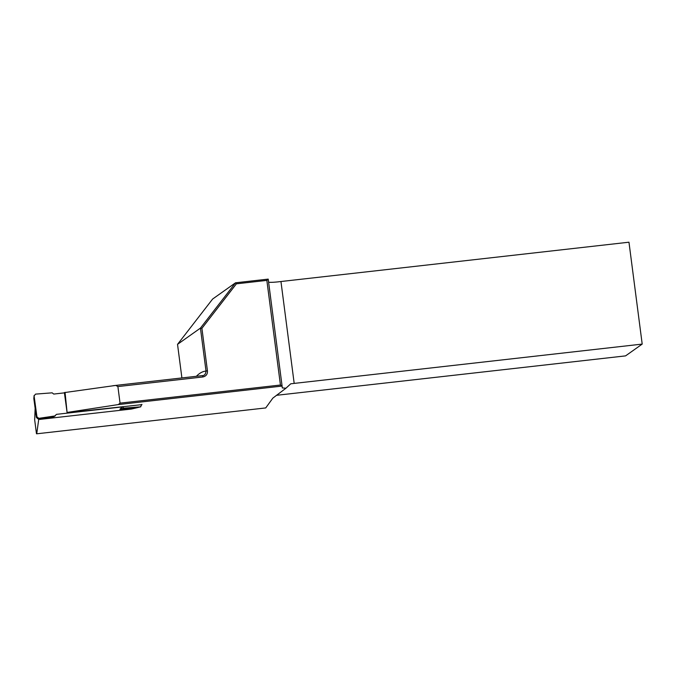 <?xml version="1.0" encoding="UTF-8"?>
<svg xmlns="http://www.w3.org/2000/svg" width="676" height="676" viewBox="0 0 676 676"><rect width="100%" height="100%" fill="white"/><g stroke="black" fill="none" stroke-linecap="round" stroke-linejoin="round"><path stroke-width="1.01" d="M117.894 386.571L120.049 403.141L280.439 385.024L266.851 280.388L236.397 283.827L201.913 328.342L207.431 370.786C207.684 374.124 206.172 376.186 202.901 376.963L117.894 386.571L115.782 385.413L202.513 375.619C204.524 375.56 205.69 374.048 206.019 371.065L200.434 328.113L177.534 344.346L181.903 377.943M64.381 392.595L115.782 385.413M65.048 392.342L67.093 412.546M294.187 383.402L642.2 344.092L628.967 242.202L280.954 281.52L294.187 383.402A12.388 1.166 172.6 0 1 290.764 383.799L285.956 388.21L282.298 387.914L282.095 386.072L118.266 404.578L67.296 412.419L69.831 412.487L141.918 404.637M118.266 404.578L120.049 403.141M177.534 344.346L212.636 299.029L235.535 282.796L268.203 279.112L282.095 386.072M280.954 281.52A12.388 1.166 -7.4 0 1 268.583 282.036M276.433 395.316L625.562 355.88L642.2 344.092M38.743 419.179L36.741 433.798L265.727 407.932L272.842 398.122L285.956 388.21M36.47 433.747L34.67 419.813L35.144 408.27M201.913 328.342L200.434 328.113L235.535 282.796L236.397 283.827M280.439 385.024L282.086 386.055M266.851 280.388L268.203 279.129M207.431 370.786L206.019 371.065A396.271 68.901 83.6 0 0 196.378 376.304M34.096 395.916L33.817 398.536L36.386 417.438L36.96 416.915L34.096 395.916L35.541 394.116L52.162 392.832L53.734 394.066L64.414 392.857M36.386 417.438L37.941 418.866L40.07 418.943L54.055 416.661L56.497 414.346L122.339 406.91L123.911 408.143L140.532 406.851L141.884 404.349M36.96 416.915L38.845 418.343L55.305 415.892M127.291 384.112L138.343 382.861M123.911 408.143L119.897 409.225L132.2 408.541L140.794 406.808M33.817 398.536L34.096 395.519M122.339 406.91L119.897 409.225M37.941 418.866L40.061 418.943L39.783 419.399L131.474 409.039L137.389 407.653M39.783 419.399L38.38 418.892M132.521 408.49L131.474 409.039M202.901 376.963L202.513 375.619A392.148 68.183 -96.4 0 0 202.2 375.645L112.968 385.726M38.845 418.343L38.287 418.85M137.236 407.67L140.532 406.851M39.25 418.934A1.648 1.614 46.5 0 0 40.121 419.078M39.504 418.951A1.648 1.614 -61.5 0 0 40.104 418.968M131.812 408.718A1.648 1.614 46.5 0 0 132.462 408.498A1.648 1.42 -110.2 0 1 132.445 408.507A1.648 1.42 -110.2 0 1 132.09 408.583M64.381 392.629L67.093 412.563"/></g></svg>
